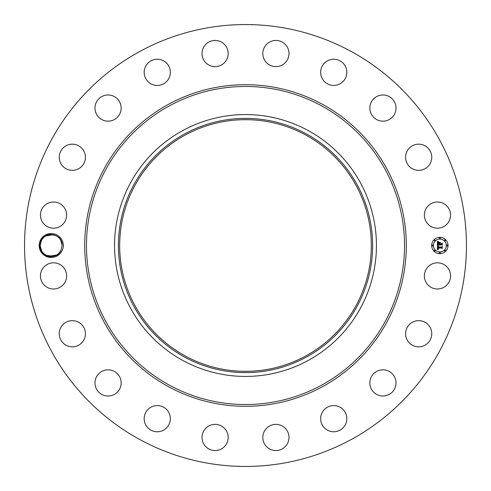 <?xml version="1.0" encoding="UTF-8"?>
<svg xmlns="http://www.w3.org/2000/svg" width="491" height="491" viewBox="0 0 491 491"><rect width="100%" height="100%" fill="white"/><g stroke="black" fill="none" stroke-linecap="round" stroke-linejoin="round"><path stroke-width="0.74" d="M139.573 439.402A220.95 220.95 0 0 1 51.598 139.573A220.95 220.95 0 0 1 351.427 51.598A220.95 220.95 0 0 1 439.402 351.427A220.95 220.95 0 0 1 139.573 439.402M239.847 24.624L242.683 24.568M248.642 24.575L247.169 24.556M250.938 24.618L251.68 24.636M252.196 24.851L251.607 24.636M248.655 24.575L245.5 24.55M251.153 466.376L248.317 466.432M242.358 466.425L243.831 466.444M240.062 466.382L239.32 466.364M238.804 466.149L239.393 466.364M242.345 466.425L245.5 466.45M60.16 253.387C62.197 251.171 63.284 248.544 63.419 245.5C63.284 242.462 62.197 239.835 60.166 237.613L58.49 237.319A10.998 10.998 0 0 0 57.803 236.748C51.279 232.795 45.737 233.894 41.176 240.056L39.679 245.469C38.795 255.651 53.519 261.635 60.16 253.387A11.98 11.98 0 0 1 40.636 239.755A11.98 11.98 0 0 1 60.166 237.613M425.973 269.627A13.091 13.091 0 0 1 443.741 264.416A13.091 13.091 0 0 1 448.952 282.184A13.091 13.091 0 0 1 431.184 287.395A13.091 13.091 0 0 1 425.973 269.627M427.661 343.258A13.091 13.091 0 0 1 409.15 342.724A13.091 13.091 0 0 1 409.684 324.213A13.091 13.091 0 0 1 428.189 324.747A13.091 13.091 0 0 1 427.661 343.258M388.534 394.764A13.091 13.091 0 0 1 371.098 388.534A13.091 13.091 0 0 1 377.321 371.098A13.091 13.091 0 0 1 394.764 377.321A13.091 13.091 0 0 1 388.534 394.764M335.408 431.657A13.091 13.091 0 0 1 320.752 420.345A13.091 13.091 0 0 1 332.057 405.683A13.091 13.091 0 0 1 346.72 416.994A13.091 13.091 0 0 1 335.408 431.657M273.487 450.327A13.091 13.091 0 0 1 263.035 435.044A13.091 13.091 0 0 1 278.323 424.592A13.091 13.091 0 0 1 288.769 439.881A13.091 13.091 0 0 1 273.487 450.327M208.816 448.952A13.091 13.091 0 0 1 203.605 431.184A13.091 13.091 0 0 1 221.373 425.973A13.091 13.091 0 0 1 226.584 443.741A13.091 13.091 0 0 1 208.816 448.952M147.742 427.661A13.091 13.091 0 0 1 148.276 409.15A13.091 13.091 0 0 1 166.787 409.684A13.091 13.091 0 0 1 166.253 428.189A13.091 13.091 0 0 1 147.742 427.661M96.236 388.534A13.091 13.091 0 0 1 102.466 371.098A13.091 13.091 0 0 1 119.902 377.321A13.091 13.091 0 0 1 113.679 394.764A13.091 13.091 0 0 1 96.236 388.534M59.343 335.408A13.091 13.091 0 0 1 70.655 320.752A13.091 13.091 0 0 1 85.317 332.057A13.091 13.091 0 0 1 74.006 346.72A13.091 13.091 0 0 1 59.343 335.408M40.673 273.487A13.091 13.091 0 0 1 55.956 263.035A13.091 13.091 0 0 1 66.408 278.323A13.091 13.091 0 0 1 51.119 288.769A13.091 13.091 0 0 1 40.673 273.487M42.048 208.816A13.091 13.091 0 0 1 59.816 203.605A13.091 13.091 0 0 1 65.027 221.373A13.091 13.091 0 0 1 47.259 226.584A13.091 13.091 0 0 1 42.048 208.816M63.339 147.742A13.091 13.091 0 0 1 81.85 148.276A13.091 13.091 0 0 1 81.316 166.787A13.091 13.091 0 0 1 62.811 166.253A13.091 13.091 0 0 1 63.339 147.742M102.466 96.236A13.091 13.091 0 0 1 119.902 102.466A13.091 13.091 0 0 1 113.679 119.902A13.091 13.091 0 0 1 96.236 113.679A13.091 13.091 0 0 1 102.466 96.236M155.592 59.343A13.091 13.091 0 0 1 170.248 70.655A13.091 13.091 0 0 1 158.943 85.317A13.091 13.091 0 0 1 144.28 74.006A13.091 13.091 0 0 1 155.592 59.343M217.513 40.673A13.091 13.091 0 0 1 227.965 55.956A13.091 13.091 0 0 1 212.677 66.408A13.091 13.091 0 0 1 202.231 51.119A13.091 13.091 0 0 1 217.513 40.673M282.184 42.048A13.091 13.091 0 0 1 287.395 59.816A13.091 13.091 0 0 1 269.627 65.027A13.091 13.091 0 0 1 264.416 47.259A13.091 13.091 0 0 1 282.184 42.048M343.258 63.339A13.091 13.091 0 0 1 342.724 81.85A13.091 13.091 0 0 1 324.213 81.316A13.091 13.091 0 0 1 324.747 62.811A13.091 13.091 0 0 1 343.258 63.339M394.764 102.466A13.091 13.091 0 0 1 388.534 119.902A13.091 13.091 0 0 1 371.098 113.679A13.091 13.091 0 0 1 377.321 96.236A13.091 13.091 0 0 1 394.764 102.466M431.657 155.592A13.091 13.091 0 0 1 420.345 170.248A13.091 13.091 0 0 1 405.683 158.943A13.091 13.091 0 0 1 416.994 144.28A13.091 13.091 0 0 1 431.657 155.592M450.327 217.513A13.091 13.091 0 0 1 435.044 227.965A13.091 13.091 0 0 1 424.592 212.677A13.091 13.091 0 0 1 439.881 202.231A13.091 13.091 0 0 1 450.327 217.513M439.856 237.319A8.181 8.181 0 0 1 448.038 245.5A8.181 8.181 0 0 1 439.856 253.681A8.181 8.181 0 0 1 431.669 245.5A8.181 8.181 0 0 1 439.856 237.319M305.825 135.074A125.825 125.825 0 0 1 355.926 305.825A125.825 125.825 0 0 1 185.175 355.926A125.825 125.825 0 0 1 135.074 185.175A125.825 125.825 0 0 1 305.825 135.074M241.91 371.276L249.09 371.276M249.09 119.724L241.91 119.724M60 252.024L60.798 250.772L62.142 245.451C62.062 242.21 60.847 239.498 58.49 237.319M184.555 133.945A127.114 127.114 0 0 1 357.055 184.555A127.114 127.114 0 0 1 306.445 357.055A127.114 127.114 0 0 1 133.945 306.445A127.114 127.114 0 0 1 184.555 133.945M43.368 237.724L41.496 240.228L40.152 245.549L41.674 251.085L40.152 245.549L41.674 251.085L40.152 245.549L41.496 240.228C46.031 230.371 62.744 234.446 62.142 245.451L60.62 239.915L62.142 245.451C62.744 234.446 46.031 230.371 41.496 240.228L43.183 237.914L41.496 240.228L40.152 245.549L41.674 251.085L40.152 245.549C39.544 256.554 56.256 260.629 60.798 250.772L59.104 253.086L60.798 250.772C56.256 260.629 39.544 256.554 40.152 245.549L41.496 240.228L43.797 237.319L41.496 240.228C46.031 230.371 62.744 234.446 62.142 245.451L60.62 239.915L59.282 238.104M59.129 237.939L57.208 236.324M56.121 235.692L51.058 234.502M51.837 234.526L47.093 235.275L43.809 237.306M182.726 360.406A130.931 130.931 0 0 1 182.726 130.594A130.931 130.931 0 0 1 376.431 245.5A130.931 130.931 0 0 1 182.726 360.406M439.856 251.951A6.451 6.451 0 0 0 446.301 245.5A6.451 6.451 0 0 0 439.856 239.049A6.451 6.451 0 0 0 433.406 245.5A6.451 6.451 0 0 0 439.856 251.951M432.54 245.997A0.497 0.497 0 0 0 433.037 245.5A0.497 0.497 0 0 0 432.54 245.003A0.497 0.497 0 0 0 432.043 245.5A0.497 0.497 0 0 0 432.54 245.997M439.856 238.681A0.497 0.497 0 0 0 440.347 238.184A0.497 0.497 0 0 0 439.856 237.687A0.497 0.497 0 0 0 439.359 238.184A0.497 0.497 0 0 0 439.856 238.681M434.682 240.823A0.497 0.497 0 0 0 435.179 240.326A0.497 0.497 0 0 0 434.682 239.829A0.497 0.497 0 0 0 434.185 240.326A0.497 0.497 0 0 0 434.682 240.823M447.172 245.997A0.497 0.497 0 0 0 447.663 245.5A0.497 0.497 0 0 0 447.172 245.003A0.497 0.497 0 0 0 446.675 245.5A0.497 0.497 0 0 0 447.172 245.997M445.024 240.823A0.497 0.497 0 0 0 445.521 240.326A0.497 0.497 0 0 0 445.024 239.829A0.497 0.497 0 0 0 444.533 240.326A0.497 0.497 0 0 0 445.024 240.823M439.856 252.319A0.497 0.497 0 0 0 439.359 252.816A0.497 0.497 0 0 0 439.856 253.313A0.497 0.497 0 0 0 440.347 252.816A0.497 0.497 0 0 0 439.856 252.319M434.682 250.177A0.497 0.497 0 0 0 434.185 250.674A0.497 0.497 0 0 0 434.682 251.171A0.497 0.497 0 0 0 435.179 250.674A0.497 0.497 0 0 0 434.682 250.177M445.024 250.177A0.497 0.497 0 0 0 444.533 250.674A0.497 0.497 0 0 0 445.024 251.171A0.497 0.497 0 0 0 445.521 250.674A0.497 0.497 0 0 0 445.024 250.177M43.183 253.08L46.252 255.351M49.118 256.308L53.494 256.241L49.843 256.419L53.494 256.241L46.271 255.357L48.584 256.192M49.057 256.296L53.494 256.241L56.723 254.976L58.484 253.694M437.456 245.525L438.488 246.016L437.812 246.451L437.727 247.274L441.605 247.317L441.992 246.893L441.992 248.526L441.575 248.029L438.015 248.029L438.586 249.072L437.751 248.029L437.88 248.992L438.549 249.262L437.444 249.784L437.456 245.525M437.696 245.322L438.641 245.887L437.696 245.322M438.156 246.286L438.021 247.022L441.618 247.028L442.287 246.457L442.287 248.286L442.188 246.654L441.642 247.133L437.917 247.133L438.156 246.286M437.407 241.455L438.481 242.045L437.8 242.615L437.702 243.972L439.377 243.972L437.898 243.751L438.267 242.266L437.997 243.665L439.377 243.665L438.77 242.548L440.274 242.548L439.678 243.149L439.678 243.972L441.477 243.972L441.943 243.511L441.943 245.267L441.477 244.684L439.942 244.684L440.071 245.236L439.678 244.684L439.887 245.396L439.377 244.684L437.868 244.684L437.407 245.169L437.407 241.455M437.745 241.284L438.721 241.83L437.745 241.284M440.439 242.29L438.844 242.382L440.439 242.29M439.979 243.665L441.507 243.665L442.287 243.033L442.287 245.107L442.188 243.235L441.55 243.751L439.881 243.751L439.979 242.928L439.979 243.665M56.023 235.643L53.838 234.839M53.065 234.673L48.793 234.759L53.163 234.692M45.571 236.018L47.093 235.275L45.571 236.024L47.093 235.275L45.571 236.024L47.093 235.275L45.571 236.024L53.206 234.698M45.08 254.676L46.142 255.289M55.201 255.725L56.723 254.976L55.201 255.725L56.723 254.976L49.088 256.302L56.723 254.976L55.201 255.725L56.717 254.982L49.088 256.302L56.723 254.976L55.201 255.725L56.717 254.982L49.088 256.302L56.723 254.976M40.606 242.37L41.496 240.228L40.152 245.549L41.674 251.085L40.152 245.549L41.674 251.085L40.152 245.549L41.674 251.085L43.005 252.89M47.67 255.934L49.382 256.357M60.749 250.858L58.503 253.669M60.62 239.915L62.142 245.451C62.744 234.446 46.031 230.371 41.496 240.228C46.031 230.371 62.744 234.446 62.142 245.451L60.62 239.915L62.142 245.451C62.744 234.446 46.031 230.371 41.496 240.228L43.797 237.319L41.545 240.142M59.245 252.939L60.798 250.772M53.329 234.723L48.793 234.759L53.329 234.723M48.83 256.253L48.462 256.167M48.947 256.277L53.494 256.241M43.048 238.061L41.496 240.228L40.152 245.549L41.674 251.085M53.169 234.692L48.793 234.759L53.169 234.692M43.183 237.914L41.496 240.228L43.183 237.914M168.407 386.62A160.803 160.803 0 0 1 104.38 168.407A160.803 160.803 0 0 1 322.593 104.38A160.803 160.803 0 0 1 386.62 322.593A160.803 160.803 0 0 1 168.407 386.62M321.746 105.933A159.035 159.035 0 0 1 385.067 321.746A159.035 159.035 0 0 1 169.254 385.067A159.035 159.035 0 0 1 105.933 169.254A159.035 159.035 0 0 1 321.746 105.933"/></g></svg>
